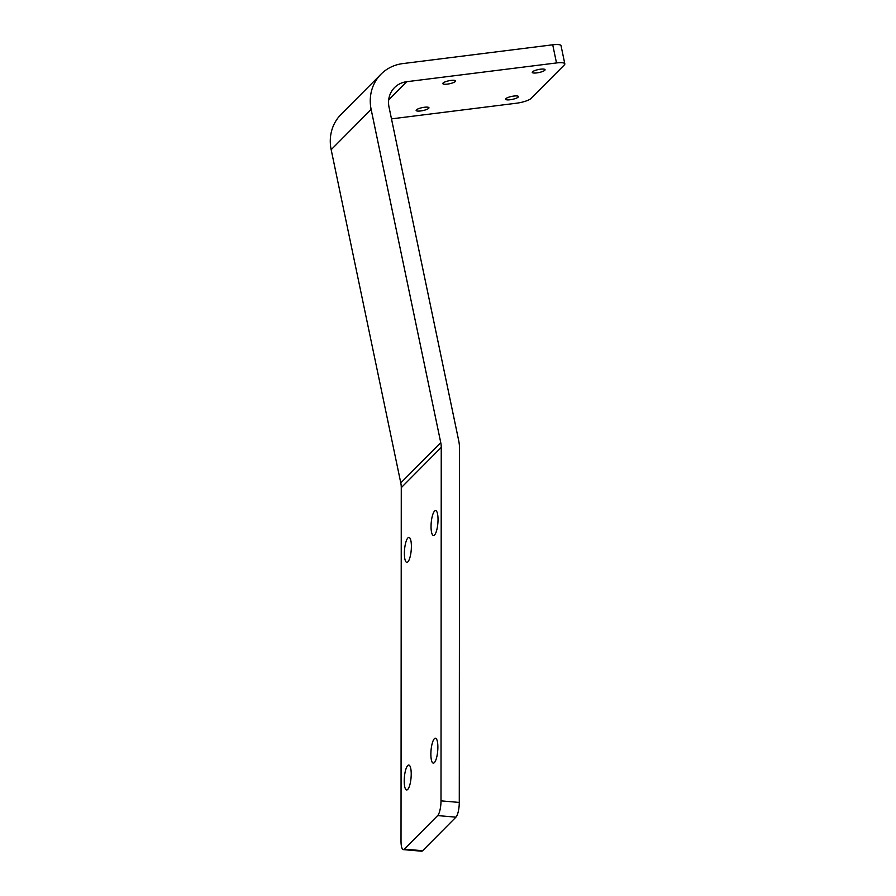 <?xml version="1.0" encoding="UTF-8"?>
<svg xmlns="http://www.w3.org/2000/svg" width="896" height="896" viewBox="0 0 896 896"><rect width="100%" height="100%" fill="white"/><g stroke="black" fill="none" stroke-linecap="round" stroke-linejoin="round"><path stroke-width="1.34" d="M388.696 99.814L406.672 81.715L556.506 62.944A11.906 2.755 -11.8 0 1 564.827 63.862A11.906 2.755 -11.8 0 1 564.357 64.893L531.048 98.448A11.906 2.755 -11.8 0 1 516.533 103.208L391.485 118.877M401.016 841.12L401.274 487.67L441.246 447.406L441 800.856A11.906 3.181 94.9 0 1 437.651 815.584L404.342 849.139A11.906 3.181 94.9 0 1 403.323 849.621A11.906 3.181 94.9 0 1 401.016 841.12M441.246 447.406A23.811 21.851 -135.2 0 0 440.754 442.624L371.146 109.435A42.862 39.334 -135.2 0 1 380.99 74.189L341.006 114.453A42.862 39.334 44.8 0 0 331.173 149.699L400.781 482.888A23.811 21.851 -135.2 0 1 401.274 487.67M380.99 74.189A42.862 39.334 -135.2 0 1 402.875 63.582L552.72 44.8A11.906 2.755 -11.8 0 1 561.042 45.718L564.827 63.862M406.672 81.715A23.811 21.851 44.8 0 0 394.509 87.618A23.811 21.851 44.8 0 0 389.043 107.195L458.651 440.384A42.862 39.334 44.8 0 1 459.536 448.986L459.278 802.435A11.906 3.181 94.9 0 1 455.941 817.163L422.632 850.718A11.906 3.181 94.9 0 1 421.613 851.2L403.323 849.621M513.845 96.051A6.552 1.512 -11.8 0 1 518.414 96.555A6.552 1.512 -11.8 0 1 512.322 99.378A6.552 1.512 -11.8 0 1 505.602 99.232A6.552 1.512 -11.8 0 1 513.845 96.051M424.39 107.262A6.552 1.512 -11.8 0 1 428.96 107.766A6.552 1.512 -11.8 0 1 422.867 110.589A6.552 1.512 -11.8 0 1 416.147 110.443A6.552 1.512 -11.8 0 1 424.39 107.262M451.035 80.416A6.552 1.512 -11.8 0 1 455.616 80.92A6.552 1.512 -11.8 0 1 449.512 83.754A6.552 1.512 -11.8 0 1 442.792 83.608A6.552 1.512 -11.8 0 1 451.035 80.416M540.49 69.205A6.552 1.512 -11.8 0 1 545.07 69.709A6.552 1.512 -11.8 0 1 538.978 72.531A6.552 1.512 -11.8 0 1 532.258 72.386A6.552 1.512 -11.8 0 1 540.49 69.205M407.893 537.936A12.499 3.338 94.9 0 1 409.842 538.003A12.499 3.338 94.9 0 1 411.219 550.178A12.499 3.338 94.9 0 1 407.781 561.938A12.499 3.338 94.9 0 1 404.387 553.246A12.499 3.338 94.9 0 1 407.893 537.936M407.725 765.554A12.499 3.338 94.9 0 1 409.674 765.621A12.499 3.338 94.9 0 1 411.051 777.784A12.499 3.338 94.9 0 1 407.613 789.544A12.499 3.338 94.9 0 1 404.219 780.853A12.499 3.338 94.9 0 1 407.725 765.554M434.381 738.707A12.499 3.338 94.9 0 1 436.33 738.774A12.499 3.338 94.9 0 1 437.707 750.949A12.499 3.338 94.9 0 1 434.269 762.709A12.499 3.338 94.9 0 1 430.875 754.006A12.499 3.338 94.9 0 1 434.381 738.707M434.549 511.101A12.499 3.338 94.9 0 1 436.498 511.157A12.499 3.338 94.9 0 1 437.864 523.331A12.499 3.338 94.9 0 1 434.426 535.091A12.499 3.338 94.9 0 1 431.043 526.4A12.499 3.338 94.9 0 1 434.549 511.101M556.506 62.944L552.72 44.8M459.278 802.435L441 800.856M440.754 442.624L400.781 482.888M371.146 109.435L331.173 149.699M455.941 817.163L437.651 815.584M422.632 850.718L404.342 849.139"/></g></svg>
